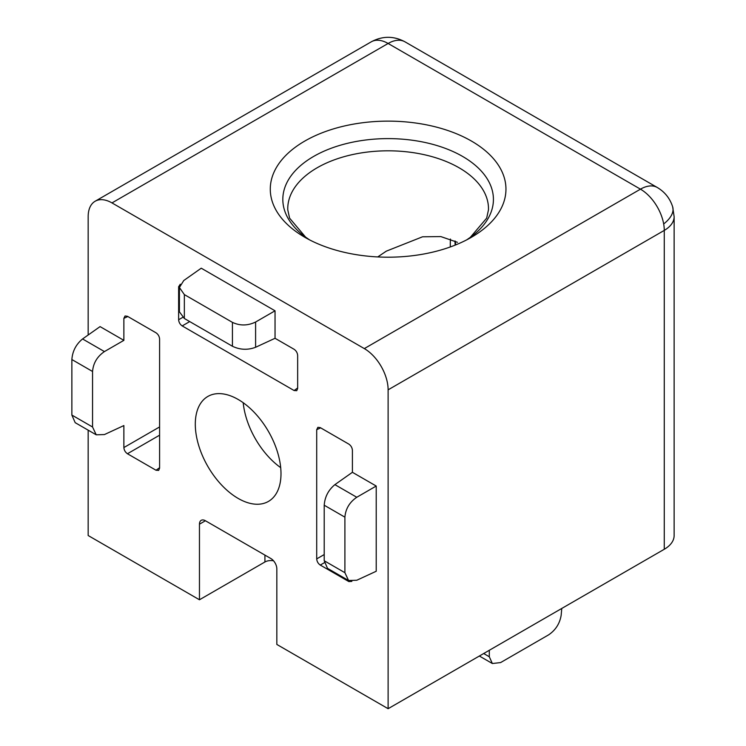 <?xml version="1.0" encoding="UTF-8"?>
<svg xmlns="http://www.w3.org/2000/svg" width="746" height="746" viewBox="0 0 746 746"><rect width="100%" height="100%" fill="white"/><g stroke="black" fill="none" stroke-linecap="round" stroke-linejoin="round"><path stroke-width="1.12" d="M663.67 223.949A33.663 17.139 -17 0 0 672.659 206.81L674.132 216.657A33.663 19.433 180 0 1 664.266 230.402A33.663 19.433 -120 0 0 663.67 223.949A33.663 19.433 -120 0 0 640.46 189.167L388.116 43.473A33.663 19.433 -60 0 1 404.957 41.813C393.748 35.817 382.53 35.817 371.284 41.813A33.663 19.433 -120 0 1 388.116 43.473L111.975 202.912L364.318 348.596A33.663 19.433 60 0 1 388.116 389.832L388.116 708.7L276.831 644.441L276.831 568.853A8.42 4.858 60 0 0 270.873 558.54L205.411 520.745L199.462 524.186A8.42 4.858 60 0 1 201.206 520.335A8.42 4.858 60 0 1 205.411 520.745M672.659 206.81C669.964 198.427 664.845 191.983 657.291 187.498A33.663 19.433 120 0 0 640.46 189.167L364.318 348.596M238.142 399.455A60.603 34.987 -120 0 0 207.845 396.452A60.603 34.987 -120 0 0 198.557 445.008A60.603 34.987 -120 0 0 238.142 498.412A60.603 34.987 -120 0 0 268.439 501.415A60.603 34.987 -120 0 0 277.736 452.85A60.603 34.987 -120 0 0 238.142 399.455M243.205 402.719A60.603 34.987 -120 0 0 280.692 467.658M304.797 141.059A117.831 68.026 180 0 1 471.444 141.059A117.831 68.026 180 0 1 471.444 237.265A117.831 68.026 180 0 1 471.444 237.275A117.831 68.026 180 0 1 304.797 237.265A117.831 68.026 180 0 1 304.797 141.059M455.713 244.893A118.288 68.296 60 0 1 455.237 241.126M457.429 242.301L440.83 236.585L422.553 236.79L386.316 251.15L377.737 256.932M111.975 202.912A33.663 19.433 60 0 0 95.143 201.243A33.663 19.433 60 0 0 88.168 216.657L88.168 335.001M88.168 430.162L88.168 535.525L199.462 599.775L264.923 561.98L264.923 555.108M199.462 524.186L199.462 599.775M275.041 310.802L201.243 268.196L183.74 280.543L179.413 287.518L184.346 294.595L232.426 322.365C239.998 325.918 247.719 325.806 255.598 322.03L275.041 310.802L275.041 338.292L294.092 349.287C296.246 350.788 297.43 352.849 297.654 355.469L297.654 388.461L296.74 390.69L294.092 390.522L182.192 325.918C180.047 324.417 178.853 322.356 178.63 319.745L178.63 286.744L180.29 284.217M351.86 581.386L348.848 581.572L320.267 565.067C318.113 563.566 316.929 561.505 316.705 558.894L316.705 429.687L317.88 427.309L320.267 427.626L348.848 444.122C350.993 445.623 352.187 447.684 352.41 450.304L352.41 472.302L376.217 486.038L376.217 571.259L356.775 580.248L348.569 580.5L344.904 572.695L324.212 560.75L324.212 505.219L344.904 517.164L344.904 572.695M127.836 316.528L123.873 318.355L125.058 315.978L127.445 316.295L156.017 332.8C158.171 334.301 159.355 336.362 159.588 338.973L159.588 468.18L158.665 470.409L156.017 470.241L127.445 453.745C125.291 452.235 124.097 450.183 123.873 447.563L159.588 426.945M96.225 434.815L75.178 422.665L71.868 415.065L71.868 359.535L92.56 371.48L92.56 427.001L96.225 434.815L104.431 434.564L123.873 425.565L123.873 447.563M123.873 318.355L123.873 340.353L100.067 326.608L82.564 338.954C76.064 344.307 72.502 351.161 71.868 359.535M388.116 708.7L664.266 549.27A33.663 19.433 0 0 0 674.132 535.525L674.132 216.657M273.54 560.805A8.42 4.858 0 0 0 264.923 561.98M275.041 338.292L255.598 347.282C247.719 350.228 239.998 349.883 232.426 346.247L184.346 318.486L184.346 294.595M352.41 472.302L334.898 484.639L356.775 497.265L376.217 486.038M356.775 497.265C349.557 502.207 345.603 508.837 344.904 517.164M123.873 340.353L104.431 351.58C97.213 356.513 93.259 363.143 92.56 371.48M483.688 653.524L489.292 656.76L489.292 650.288M489.292 656.76L492.36 663.52L500.594 662.579L548.674 634.818C555.611 630.09 559.77 623.572 561.16 615.273L561.775 608.438M179.413 287.518L179.413 311.828L184.346 318.486M334.898 484.639C328.408 489.991 324.846 496.855 324.212 505.219M324.212 560.75L327.513 568.349L348.569 580.5M466.763 239.83A105.298 60.79 0 0 0 462.576 156.418A105.298 60.79 0 0 0 313.665 156.418A105.298 60.79 0 0 0 309.478 239.83M309.553 239.867L305.58 237.107L289.579 218.14L287.769 209.831A100.374 57.946 180 0 1 348.848 155.429A100.374 57.946 180 0 1 459.088 167.785A100.374 57.946 180 0 1 488.471 209.831L486.662 218.149L470.297 237.368L466.688 239.867M455.181 245.098A105.615 60.976 60 0 1 455.023 242.385A105.615 60.976 60 0 1 454.967 240.986L455.023 242.385M450.453 239.037A100.374 57.955 -120 0 0 450.295 244.492A100.374 57.955 -120 0 0 450.323 246.945M388.116 389.832L664.266 230.402L664.266 549.27M178.63 286.744L179.525 286.333M182.705 317.395L178.63 319.745M255.598 322.03L255.598 347.282M182.192 325.918L189.708 321.582M297.654 388.004L294.092 390.522M320.267 565.067L324.342 562.717M349.65 581.003L348.848 581.572M316.705 429.687L320.659 427.85M324.212 554.558L316.705 558.894M127.445 453.745L159.588 435.188M159.588 467.723L156.017 470.241M82.564 338.954L104.431 351.58M232.426 322.365L232.426 346.247M92.56 427.001L71.868 415.065M95.143 201.243L371.284 41.813M404.957 41.813L657.291 187.498M479.361 656.023L492.36 663.52"/></g></svg>
